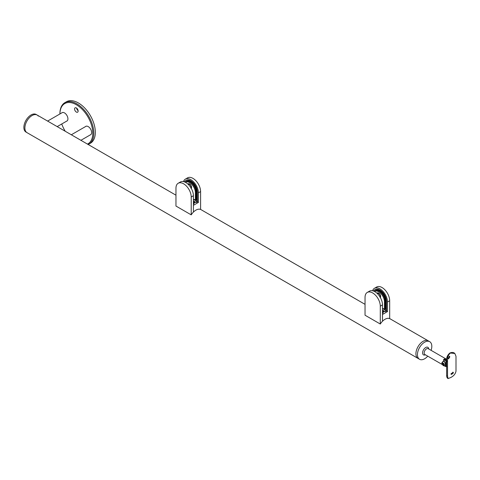<?xml version="1.0" encoding="UTF-8"?>
<svg xmlns="http://www.w3.org/2000/svg" width="480" height="480" viewBox="0 0 480 480"><rect width="100%" height="100%" fill="white"/><g stroke="black" fill="none" stroke-linecap="round" stroke-linejoin="round"><path stroke-width="0.72" d="M57.186 126.612L67.062 120.912A4.794 2.766 -120 0 0 67.308 120.738M62.544 112.488A4.794 2.766 -120 0 0 62.274 112.608L47.604 121.08M80.904 140.31L90.786 134.604A4.794 2.766 -120 0 0 91.026 134.436M86.262 126.18A4.794 2.766 -120 0 0 85.992 126.306L71.322 134.772M85.482 126.6A4.842 2.796 60 0 1 85.8 126.36A4.842 2.796 60 0 1 89.526 127.656A4.842 2.796 60 0 1 91.638 132.528A4.842 2.796 60 0 1 90.636 134.742A4.842 2.796 60 0 1 90.276 134.898M61.764 112.902A4.842 2.796 60 0 1 62.076 112.668A4.842 2.796 60 0 1 65.808 113.964A4.842 2.796 60 0 1 67.92 118.836A4.842 2.796 60 0 1 66.918 121.05A4.842 2.796 60 0 1 66.552 121.206M61.752 123.978A23.244 13.416 -120 0 0 65.238 131.262M87.474 144.102A23.244 13.416 -120 0 0 92.79 133.194A23.244 13.416 -120 0 0 76.47 104.79A23.244 13.416 -120 0 0 59.928 113.964M59.922 113.964L59.922 113.628A23.958 13.836 60 0 1 64.884 102.66A23.958 13.836 60 0 1 83.352 109.08A23.958 13.836 60 0 1 93.81 133.194A23.958 13.836 60 0 1 88.848 144.162A23.958 13.836 60 0 1 88.182 144.504M78.138 111.036A2.514 1.452 -120 0 0 77.04 108.504A2.514 1.452 -120 0 0 75.102 107.832A2.514 1.452 -120 0 0 74.58 108.984A2.514 1.452 -120 0 0 75.678 111.516A2.514 1.452 -120 0 0 77.616 112.188A2.514 1.452 -120 0 0 78.138 111.036M88.848 144.162L90.372 143.28A23.958 13.836 -120 0 0 95.334 132.312A23.958 13.836 -120 0 0 84.876 108.198A23.958 13.836 -120 0 0 66.408 101.784L64.884 102.66M78.114 110.706A2.514 1.452 60 0 1 76.632 108.138M188.382 184.542L188.7 184.356A2.034 1.176 60 0 1 190.272 184.902A2.034 1.176 60 0 1 191.16 186.954A2.034 1.176 60 0 1 190.908 187.752M200.598 191.58L198.396 192.852A10.782 6.228 -120 0 0 190.77 179.646A10.782 6.228 -120 0 0 185.382 179.112L187.584 177.84A10.782 6.228 60 0 1 192.972 178.374A10.782 6.228 60 0 1 200.598 191.58L200.598 209.442A10.158 5.868 120 0 0 195.906 210.138A10.158 5.868 120 0 0 193.416 212.088A10.158 5.868 120 0 0 191.214 214.86L175.962 206.058L175.962 188.196A10.782 6.228 -120 0 1 178.194 183.258A10.782 6.228 -120 0 1 183.588 183.792A10.782 6.228 -120 0 1 191.214 196.998L191.214 214.86M191.43 187.866A2.394 1.386 60 0 1 190.986 187.878M189.48 184.344A1.68 0.966 60 0 1 189.594 184.26A1.68 0.966 60 0 1 189.918 184.182M184.386 181.86A9.342 5.394 60 0 1 185.592 180.654A9.342 5.394 60 0 1 190.266 181.116A9.342 5.394 60 0 1 196.872 192.558L196.872 201.36L196.194 202.536L195.516 202.146L193.416 203.286M185.592 180.654L186.102 180.36A9.342 5.394 60 0 1 190.77 180.822A9.342 5.394 60 0 1 197.376 192.264L197.376 201.852L198.396 202.44L193.416 205.314L193.416 212.088L193.416 195.726L191.214 196.998M195.81 199.968L196.194 199.8L196.194 192.168A8.388 4.842 -120 0 0 190.266 181.896A8.388 4.842 -120 0 0 186.072 181.482A8.388 4.842 -120 0 0 185.226 182.22M185.382 179.112A10.782 6.228 -120 0 0 183.498 181.608M194.976 202.296L195.174 201.948L193.416 200.934M195.006 202.242L194.334 201.852L193.416 202.38M198.396 192.852L198.396 202.44M193.482 203.316L194.124 203.688L193.548 204.024M194.838 202.536L195.516 202.146L194.838 202.536M196.872 201.36L193.416 199.368M186.42 181.308A8.388 4.842 -120 0 0 185.826 181.938M196.194 202.536L197.376 201.852M191.502 186.924A1.68 0.966 60 0 1 191.274 187.164A1.68 0.966 60 0 1 191.142 187.218M188.784 184.32A2.394 1.386 60 0 1 189.066 183.768M178.194 183.258L180.402 181.986A10.782 6.228 60 0 1 185.79 182.52A10.782 6.228 60 0 1 193.416 195.726M377.46 293.706L377.784 293.52A2.034 1.176 60 0 1 379.35 294.066A2.034 1.176 60 0 1 380.238 296.118A2.034 1.176 60 0 1 379.986 296.916M389.676 300.744L387.474 302.016A10.782 6.228 -120 0 0 379.848 288.81A10.782 6.228 -120 0 0 374.46 288.276L376.662 287.004A10.782 6.228 60 0 1 382.056 287.538A10.782 6.228 60 0 1 389.676 300.744L389.676 318.606A10.158 5.868 120 0 0 384.984 319.302A10.158 5.868 120 0 0 382.494 321.252A10.158 5.868 120 0 0 380.292 324.024L365.04 315.222L365.04 297.36A10.782 6.228 -120 0 1 367.278 292.422A10.782 6.228 -120 0 1 372.666 292.956A10.782 6.228 -120 0 1 380.292 306.162L380.292 324.024M380.508 297.03A2.394 1.386 60 0 1 380.064 297.042M378.558 293.508A1.68 0.966 60 0 1 378.672 293.424A1.68 0.966 60 0 1 378.996 293.346M373.464 291.024A9.342 5.394 60 0 1 374.67 289.818A9.342 5.394 60 0 1 379.344 290.28A9.342 5.394 60 0 1 385.95 301.722L385.95 310.524L385.272 311.7L384.594 311.31L382.494 312.45M374.67 289.818L375.18 289.524A9.342 5.394 60 0 1 379.848 289.986A9.342 5.394 60 0 1 386.46 301.428L386.46 311.016L387.474 311.604L382.494 314.478L382.494 321.252L382.494 304.89L380.292 306.162M384.888 309.132L385.272 308.964L385.272 301.332A8.388 4.842 -120 0 0 379.344 291.06A8.388 4.842 -120 0 0 375.15 290.646A8.388 4.842 -120 0 0 374.304 291.384M374.46 288.276A10.782 6.228 -120 0 0 372.576 290.772M384.06 311.46L384.258 311.112L382.494 310.098M384.09 311.406L383.412 311.016L382.494 311.544M387.474 302.016L387.474 311.604M382.56 312.48L383.208 312.852L382.632 313.188M383.916 311.7L384.594 311.31L383.916 311.7M385.95 310.524L382.494 308.532M375.504 290.472A8.388 4.842 -120 0 0 374.904 291.102M385.272 311.7L386.46 311.016M380.58 296.088A1.68 0.966 60 0 1 380.352 296.328A1.68 0.966 60 0 1 380.22 296.382M377.862 293.484A2.394 1.386 60 0 1 378.144 292.932M367.278 292.422L369.48 291.15A10.782 6.228 60 0 1 374.868 291.684A10.782 6.228 60 0 1 382.494 304.89M452.88 372.15A1.44 0.984 -48.4 0 1 452.964 372.54A1.44 0.984 -48.4 0 1 452.31 373.83A1.44 0.984 -48.4 0 1 451.062 374.214M453.42 372.948L453.15 372.306L450.99 373.836L451.218 374.442L453.42 372.948M448.026 355.092L446.868 358.218M449.106 356.292A1.44 0.642 -69.4 0 1 449.154 356.646A1.44 0.642 -69.4 0 1 448.308 358.566M449.826 356.898L449.502 356.232L448.29 358.302L448.512 358.932L449.826 356.898M446.778 366.678L446.316 365.742L446.778 361.428M450.384 377.676C453.522 376.242 455.394 374.064 456 371.142L456 356.274L454.848 353.502L450.384 353.028C448.17 354.996 447.222 357.708 447.528 361.164L447.528 376.032L448.05 378.564L450.384 377.676M446.64 361.35L445.302 360.576A3.216 1.854 -120 0 0 443.388 360.678M444.222 359.952A3.354 3.354 0 0 1 445.422 359.502A3.216 1.854 60 0 1 446.652 359.796L444.888 358.77L443.532 359.556L446.1 361.038A3.594 2.076 60 0 1 446.64 361.776M442.488 364.536L441.744 363.102L442.686 361.668L444.036 361.35L444.87 361.83L445.47 365.256L444.87 366.03M446.1 366.288C445.86 366.966 445.764 366.69 445.806 365.454L446.1 361.038M446.328 366.366L445.872 366.624L445.044 366.144M443.928 359.784A4.074 2.352 60 0 1 444.282 359.16M431.1 350.346A10.158 5.868 120 0 0 431.814 346.338A10.158 5.868 120 0 0 429.708 341.688A10.158 5.868 120 0 0 421.878 344.406A10.158 5.868 120 0 0 417.444 354.63A10.158 5.868 120 0 0 419.55 359.286A10.158 5.868 120 0 0 427.746 356.16M389.676 318.576L428.184 340.806A10.158 5.868 120 0 0 420.354 343.53A10.158 5.868 120 0 0 415.92 353.754A10.158 5.868 120 0 0 418.026 358.404L419.55 359.286M443.064 361.602A2.514 1.452 60 0 1 443.196 361.512A2.514 1.452 60 0 1 444.45 361.638A2.514 1.452 60 0 1 445.002 362.052M445.422 366.036A2.514 1.452 60 0 1 445.074 366.138C443.136 365.832 442.182 364.896 442.206 363.324L442.644 361.926A2.514 1.452 60 0 1 442.926 361.668A2.514 1.452 60 0 1 444.18 361.794A2.514 1.452 60 0 1 445.26 362.832M442.356 363.774A1.38 0.798 60 0 1 443.334 363.21A1.38 0.798 60 0 1 444.312 364.902A1.38 0.798 60 0 1 443.334 365.466A1.38 0.798 60 0 1 442.356 363.774M442.944 364.89L442.554 363.882L442.944 363.33L443.724 363.78L444.12 364.788L443.724 365.346L442.944 364.89L444.018 364.536M442.554 363.882L443.232 363.492M443.496 363.648L443.79 364.404M32.07 115.548A10.158 5.868 120 0 0 25.434 124.5A10.158 5.868 120 0 0 26.988 132.642A10.158 5.868 -60 0 1 25.878 131.622A10.158 5.868 -60 0 1 27.678 119.82A10.158 5.868 -60 0 1 37.152 115.044A10.158 5.868 120 0 0 32.07 115.548M429.708 341.688L428.184 340.806A10.158 5.868 120 0 0 423.108 341.31A10.158 5.868 120 0 0 416.466 350.262A10.158 5.868 120 0 0 418.026 358.404L25.974 132.054A10.158 5.868 -60 0 1 24.858 131.034A10.158 5.868 -60 0 1 26.658 119.232A10.158 5.868 -60 0 1 36.132 114.456L37.152 115.044A10.158 5.868 -60 0 1 38.262 116.064M195.852 199.992L196.194 199.8M196.872 192.558L197.376 192.264M193.416 202.578L194.502 201.948M193.416 201.6L193.992 201.264M187.59 181.086A8.268 4.77 -120 0 0 186.738 181.41L185.298 182.256A8.268 4.77 60 0 1 185.556 182.094A8.268 4.77 60 0 1 189.684 182.502A8.268 4.77 60 0 1 195.534 192.63L195.534 199.962L196.194 199.584M195.396 199.962L193.416 199.134L195.396 199.962L195.396 192.63A8.172 4.716 -120 0 0 189.618 182.622A8.172 4.716 -120 0 0 185.394 182.304M195.396 192.63L196.194 192.246M187.938 184.116A2.73 1.578 60 0 1 189.618 183.948A2.634 1.524 -120 0 0 188.37 183.858A2.634 1.524 -120 0 0 188.028 184.2M191.208 188.262A2.634 1.524 -120 0 0 191.55 187.254M189.618 183.948A2.73 1.578 60 0 1 191.316 186.09A2.73 1.578 60 0 1 191.244 188.322M384.936 309.156L385.272 308.964M385.95 301.722L386.46 301.428M382.494 311.742L383.58 311.112M382.494 310.764L383.07 310.428M376.668 290.25A8.268 4.77 -120 0 0 375.822 290.574L374.382 291.42A8.268 4.77 60 0 1 374.634 291.258A8.268 4.77 60 0 1 378.768 291.666A8.268 4.77 60 0 1 384.612 301.794L384.612 309.126L385.272 308.748M384.474 309.126L382.494 308.298L384.474 309.126L384.474 301.794A8.172 4.716 -120 0 0 378.696 291.786A8.172 4.716 -120 0 0 374.472 291.468M384.474 301.794L385.272 301.41M377.016 293.28A2.73 1.578 60 0 1 378.696 293.112A2.73 1.578 60 0 1 380.394 295.254A2.73 1.578 60 0 1 380.322 297.486M378.696 293.118A2.634 1.524 -120 0 0 377.448 293.022A2.634 1.524 -120 0 0 377.106 293.364M380.286 297.426A2.634 1.524 -120 0 0 380.628 296.418M447.528 361.164A1.44 0.828 180 0 1 446.64 360.396C446.406 357.522 447.468 355.068 449.832 353.04L449.832 353.04A1.44 0.828 60 0 1 450.384 353.028M446.652 359.796A3.354 1.938 120 0 0 445.98 360.072A3.354 1.938 120 0 0 445.302 360.576M447.528 376.032A1.44 0.828 180 0 1 446.64 375.264L446.64 360.396M425.406 354.81A4.374 2.526 -60 0 1 422.592 352.878A4.374 2.526 -60 0 1 425.544 347.61A4.374 2.526 -60 0 1 428.766 348.996M446.682 359.346L428.202 348.672A3.354 1.938 120 0 0 425.616 349.572A3.354 1.938 120 0 0 424.152 352.944A3.354 1.938 120 0 0 424.842 354.48L442.584 364.722M189.792 184.506L190.098 184.326M191.16 186.87L191.466 186.69M195.174 202.176L193.416 203.196M188.37 183.858L189.642 183.996C191.478 185.658 191.934 187.134 191.004 188.424M187.572 181.086L186.738 181.41M196.194 199.746L195.144 200.166L193.416 199.164M378.87 293.67L379.176 293.49M380.238 296.034L380.544 295.854M384.258 311.34L382.494 312.36M377.448 293.022L378.72 293.16C380.556 294.822 381.012 296.298 380.082 297.588M376.65 290.25L375.822 290.574M385.272 308.91L384.222 309.33L382.494 308.328M449.832 353.04C451.95 352.128 453.624 352.284 454.848 353.502L454.848 353.502M446.64 375.264C446.586 376.932 447.06 378.036 448.05 378.564M37.152 115.044L175.962 195.186M200.598 209.412L365.04 304.35"/></g></svg>
